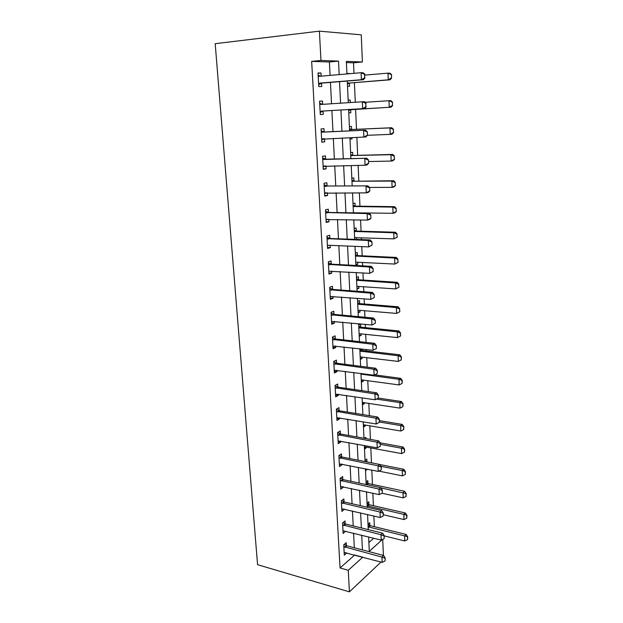 <?xml version="1.0" encoding="UTF-8"?>
<svg xmlns="http://www.w3.org/2000/svg" width="623" height="623" viewBox="0 0 623 623"><rect width="100%" height="100%" fill="white"/><g stroke="black" fill="none" stroke-linecap="round" stroke-linejoin="round"><path stroke-width="0.93" d="M382.717 539.354L383.402 555.405M330.081 75.391L329.396 61.981L311.664 61.373L320.962 60.462L319.397 31.15L361.254 34.826L362.407 61.973L346.357 61.389L346.941 73.935M353.989 73.327L353.514 62.814L362.407 61.973M374.353 526.684L373.878 516.015M373.411 505.697L372.85 493.221M372.453 484.437L371.814 470.1M371.487 462.827L370.81 447.844M370.436 439.41L369.821 425.727M369.369 415.666L368.808 403.315M368.286 391.579L367.788 380.606M367.188 367.157L366.76 357.594M366.456 350.928L366.394 349.526M366.075 342.377L365.709 334.271M365.413 327.628L365.265 324.357M364.946 317.239L364.65 310.628M364.354 304.016L364.12 298.83M363.801 291.743L363.575 286.666M363.279 280.077L362.952 272.921M362.641 265.865L362.477 262.376M362.189 255.812L361.776 246.622M361.457 239.606L361.371 237.745M361.083 231.219L360.577 219.942M359.962 206.275L359.354 192.857M358.825 180.989L358.124 165.36M357.672 155.337L356.87 137.442M356.504 129.327L355.608 109.313M355.289 102.219L354.409 82.641M353.514 62.814L346.411 62.565M368.878 542.501L373.73 538.217M346.918 73.389L348.997 73.755M347.517 86.293L349.581 86.27L349.433 83.132L349.947 82.999L390.076 79.814L388.246 79.806L388.004 73.148L364.922 75.095M348.171 100.171L350.219 100.101L350.328 102.546M350.804 112.771L348.763 112.888L350.804 112.771L350.663 109.703M349.41 126.57L351.434 126.407L351.574 129.459L349.511 128.782M349.994 139.116L352.011 138.898L351.956 137.628M350.624 152.604L352.634 152.339L352.774 155.376M351.824 178.271L353.817 177.913L353.957 180.935L351.917 180.203M353.007 203.581L354.985 203.129L355.126 206.135L353.093 205.372M354.183 228.54L356.13 228.002L356.27 230.985M356.66 239.434L356.574 237.581M355.328 253.156L357.267 252.533L357.407 255.5M355.881 264.853L357.804 264.191L357.711 262.127M356.465 277.437L358.389 276.737L358.521 279.688M357.01 288.979L358.918 288.231L358.832 286.331M357.586 301.392L359.494 300.605L359.627 303.541M358.124 312.777L360.016 311.952L359.938 310.215M358.692 325.027L360.585 324.162L360.717 327.075M359.222 336.256L361.099 335.353L361.029 333.78M360.304 359.424L362.165 358.443L362.103 357.026M361.792 350.297L361.729 348.981M361.379 382.281L363.225 381.237L363.162 379.968M362.43 404.841L364.26 403.727L364.214 402.606M363.474 427.113L365.288 425.922L365.242 424.948M364.393 438.319L365.818 437.354L365.872 438.584M364.502 449.09L366.301 447.836L366.262 446.995M365.031 460.405L366.822 459.112L366.955 461.931L365.055 460.927M365.522 470.786L367.29 469.181M366.044 481.953L367.819 480.598L367.952 483.401M367.04 503.228L368.8 501.811L368.925 504.599M368.022 524.239L369.766 522.759L369.898 525.532M311.664 61.373L340.057 567.966L354.705 555.023L362.781 557.188L348.265 570.263L349.417 591.85L257.564 564.687L215.192 43.688L319.397 31.15M354.331 547.773L353.576 533.148M353.21 525.913L352.439 510.969M352.073 503.758L351.286 488.487M350.92 481.299L350.118 465.708M349.752 458.536L348.935 442.603M348.569 435.461L347.727 419.186M347.361 412.068L346.513 395.441M346.147 388.347L345.274 371.363M344.908 364.291L344.021 346.933M343.662 339.901L342.751 322.169M342.393 315.16L341.459 297.039M341.1 290.069L340.15 271.55M339.792 264.611L338.826 245.688M338.468 238.788L337.479 219.444M337.121 212.583L336.109 192.819M335.758 185.989L334.722 165.788M334.372 159.005L333.313 138.361M332.97 131.617L331.888 110.528M331.537 103.768L330.439 82.407M321.149 76.162L320.985 73.008L318.018 72.969L318.766 86.558L321.709 86.527L321.53 83.217M322.667 104.345L322.488 101.066L319.56 101.167L320.292 114.554L323.205 114.383L323.033 111.143M324.147 131.92L323.976 128.704L321.071 128.945L321.795 142.13L324.676 141.818L324.513 138.703M325.611 159.13L325.44 155.929L322.566 156.311L323.275 169.3L326.133 168.856L325.977 165.952M327.052 185.942L326.88 182.757L324.038 183.271L324.731 196.074L327.566 195.497L327.418 192.803M328.469 212.357L328.298 209.196L325.486 209.834L326.172 222.45L328.975 221.749L328.843 219.265M329.871 238.399L329.699 235.253L326.911 236.024L327.589 248.452L330.361 247.627L330.237 245.337M331.249 264.066L331.078 260.936L328.321 261.824L328.983 274.081L331.732 273.139L331.623 271.036M332.604 289.368L332.441 286.261L329.707 287.258L330.361 299.344L333.087 298.285L332.986 296.369M333.944 314.304L333.78 311.22L331.07 312.333L331.724 324.248L334.419 323.072L334.325 321.343M335.267 338.896L335.104 335.828L332.417 337.059L333.056 348.802L335.727 347.517L335.649 345.967M336.568 363.147L336.404 360.094L333.749 361.433L334.38 373.013L337.027 371.627L336.95 370.249M337.853 387.062L337.689 384.025L335.057 385.473L335.68 396.89L338.305 395.403L338.234 394.188M339.122 410.65L338.959 407.629L336.35 409.171L336.965 420.439L339.566 418.843L339.504 417.799M340.368 433.912L340.213 430.914L337.627 432.557L338.234 443.662L340.804 441.972L340.758 441.084M341.606 456.861L341.443 453.879L338.881 455.615L339.48 466.572L342.035 464.789L341.988 464.057M342.821 479.5L342.666 476.533L340.119 478.363L340.711 489.172L343.242 487.303L343.211 486.719M344.021 501.834L343.865 498.891L341.349 500.806L341.926 511.475L344.41 509.077M345.204 523.873L345.049 520.945L342.557 522.954L343.125 533.475L345.594 531.131M346.372 545.623L346.217 542.711L343.748 544.806L344.309 555.186L346.762 552.905M340.057 567.966L348.265 570.263M349.417 591.85L381.011 562.063M368.614 536.925L369.291 551.324L382.397 539.51M347.276 81.045L348.288 102.678M348.607 109.523L349.612 130.885M349.931 137.706L350.905 158.616M351.232 165.484L352.182 185.934M352.509 192.842L353.443 212.848M353.771 219.794L354.689 239.364M355.017 246.35L355.912 265.499M356.239 272.516L357.111 291.245M357.446 298.3L358.303 316.632M358.638 323.711L359.471 341.645M359.806 348.763L360.631 366.308M360.966 373.457L361.768 390.629M362.103 397.801L362.89 414.606M363.225 421.802L363.996 438.249M364.33 445.468L365.086 461.565M365.428 468.808L366.16 484.562M366.503 491.827L367.227 507.247M367.57 514.528L368.271 529.628M339.185 74.604L338.523 61.101L320.962 60.462M362.422 549.899L361.706 535.188M361.348 527.922L360.616 512.893M360.258 505.642L359.51 490.293M359.152 483.066L358.389 467.382M358.038 460.171L357.252 444.152M356.901 436.964L356.099 420.595M355.749 413.438L354.931 396.711M354.58 389.577L353.747 372.492M353.405 365.382L352.548 347.922M352.197 340.843L351.325 323.002M350.983 315.954L350.095 297.724M349.752 290.707L348.841 272.072M348.498 265.087L347.564 246.046M347.229 239.1L346.279 219.639M345.936 212.723L344.963 192.834M344.628 185.958L343.631 165.625M343.304 158.795L342.284 138.01M341.949 131.219L340.913 109.983M340.579 103.177L339.527 81.668M329.396 61.981L338.523 61.101M318.041 73.273L320.985 73.008M346.925 73.6L348.981 73.421M365.436 469.08L367.305 469.462M364.432 447.478L366.301 447.836M363.404 425.595L365.288 425.922M362.368 403.431L364.26 403.727M361.317 380.972L363.225 381.237M360.25 358.209L362.165 358.443M359.167 335.151L361.099 335.353M358.077 311.78L360.016 311.952M356.963 288.091L358.918 288.231M355.842 264.09L357.804 264.191M349.986 138.976L352.011 138.898M348.171 100.233L350.219 100.101M319.56 101.261L322.488 101.066M320.292 114.546L323.205 114.383M321.78 141.927L324.676 141.818M323.251 168.903L326.133 168.856M324.7 195.49L327.566 195.497M326.133 221.687L328.975 221.749M327.534 247.51L330.361 247.627M328.928 272.967L331.732 273.139M330.291 298.059L333.087 298.285M331.638 322.8L334.419 323.072M332.97 347.198L335.727 347.517M334.286 371.253L337.027 371.627M335.579 394.982L338.305 395.403M336.856 418.383L339.566 418.843M338.11 441.473L340.804 441.972M339.356 464.244L342.035 464.789M340.579 486.719L343.242 487.303M341.786 508.89L344.433 509.513M343.055 530.78L345.609 531.427M344.636 552.484L346.77 553.053M364.704 77.774L364.556 74.269L364.704 77.774L361.395 79.728L363.427 79.736L322.029 83.085L318.657 84.603M318.189 76.006L319.537 76.302L361.099 72.712L361.395 79.728L319.903 83.093L318.602 83.614M364.556 74.269L361.099 72.712L363.131 72.751L364.891 74.269M318.151 75.367L320.861 76.185M363.427 79.736L365.039 77.774M391.283 74.62L388.004 73.148L389.842 73.179L391.587 74.628L391.4 77.953L391.587 74.628M347.377 83.202L388.246 79.806L391.4 77.953M347.416 84.082L349.41 83.139L347.494 83.147M391.703 77.953L390.076 79.814M365.919 106.751L365.779 103.293L365.919 106.751L362.641 108.667L364.65 108.566L323.524 111.026L320.175 112.452M319.724 104.127L321.063 104.446L362.345 101.767L362.641 108.667L321.421 111.135L320.129 111.618M365.779 103.293L362.345 101.767L364.362 101.689L366.114 103.286M319.677 103.356L322.613 104.29L320.502 104.376M364.65 108.566L366.254 106.735M324.396 138.711L321.67 139.887M367.453 135.246L367.313 131.85L367.453 135.246L365.857 136.951L321.632 139.217M321.227 131.827L322.566 132.169L365.569 130.184L367.313 131.85M321.18 130.931L324.645 131.983L365.569 130.184M367.126 135.284L363.871 137.161L363.575 130.363L366.978 131.881M325.486 165.959L323.142 166.925M368.637 163.327L368.489 159.979L368.637 163.327L367.04 164.916L365.078 165.227L323.111 166.396M322.722 159.122L324.046 159.488L366.76 158.242L368.489 159.979M322.659 158.094L326.109 159.2L366.76 158.242M368.302 163.374L365.078 165.227L364.79 158.53L368.162 160.025M348.678 102.655L348.28 102.53M348.662 110.598L351.17 109.578L391.042 107.195L389.235 107.288L388.993 100.731L365.008 102.281M392.249 102.188L388.993 100.731L390.816 100.661L392.552 102.172L392.365 105.466L392.552 102.172M348.623 109.866L389.235 107.288L392.365 105.466M392.661 105.451L391.042 107.195M393.611 132.551L393.199 129.35L393.611 132.551L391.999 134.186L390.2 134.373L389.967 127.91L349.55 129.584M393.199 129.35L389.967 127.91L391.766 127.746L349.667 129.623M367.414 135.292L390.2 134.373L393.315 132.582M393.495 129.319L391.766 127.746M394.546 159.254L394.133 156.116L394.546 159.254L392.934 160.781L391.158 161.061L390.933 154.691L350.765 155.586M394.133 156.116L390.933 154.691L392.716 154.434L353.288 155.454L350.726 154.675M368.559 161.544L391.158 161.061L394.25 159.301M394.429 156.069L392.716 154.434M326.561 192.803L324.599 193.566M369.797 190.981L369.657 187.687L369.797 190.981L368.216 192.452L366.262 192.865L324.575 193.185M324.186 186.02L367.936 185.88L369.657 187.687M324.124 184.86L327.542 186.02L367.936 185.88M369.47 191.051L366.262 192.865L365.981 186.269L369.33 187.749M395.457 185.576L395.06 182.5L395.457 185.576L393.861 186.993L392.101 187.367L391.875 181.091L351.964 181.231M395.06 182.5L391.875 181.091L393.643 180.74L352.081 181.27M369.408 187.422L392.101 187.367L395.169 185.638M395.348 182.438L393.643 180.74M327.628 219.234L326.024 219.818M370.942 218.221L370.802 214.974L370.942 218.221L369.369 219.576L367.438 220.09L326.016 219.584M325.627 212.521L367.157 213.588L369.089 213.105L370.802 214.974M325.556 211.244L328.96 212.451L369.089 213.105M370.615 218.307L367.438 220.09L367.157 213.588L370.483 215.052M372.071 245.049L371.931 241.856L372.071 245.049L368.59 246.903L328.687 245.275L327.441 245.696M328.687 245.275L327.433 245.594M327.052 238.632L368.31 240.501L370.226 239.917L371.931 241.856M326.974 237.238L330.354 238.5L370.226 239.917M371.752 245.151L368.59 246.903L368.31 240.501L371.612 241.95M373.177 271.488L373.045 268.334L373.177 271.488L369.727 273.326L328.827 271.239M328.453 264.378L369.455 267.018L371.355 266.34L373.045 268.334M328.376 262.867L331.732 264.168L371.355 266.34M372.866 271.605L369.727 273.326L369.455 267.018L372.733 268.451M374.275 297.537L374.143 294.43L374.275 297.537L370.841 299.359L330.206 296.517M329.84 289.75L370.576 293.145L372.461 292.382L374.143 294.43M329.754 288.13L333.087 289.477L372.461 292.382M373.964 297.669L370.841 299.359L370.576 293.145L373.831 294.562M375.35 323.205L375.225 320.144L375.35 323.205L371.947 325.011L331.568 321.437M331.202 314.763L371.682 318.89L373.551 318.034L375.225 320.144M331.109 313.034L334.426 314.428L373.551 318.034M375.046 323.345L371.947 325.011L371.682 318.89L374.914 320.284M396.368 211.524L395.971 208.503L396.368 211.524L394.78 212.84L393.027 213.3L392.809 207.109L353.148 206.509M395.971 208.503L392.809 207.109L394.561 206.672L355.102 206.127L353.264 206.556M353.443 212.801L393.027 213.3L396.072 211.602M353.872 212.856L354.37 212.677M396.259 208.432L394.561 206.672M397.256 237.098L396.867 234.139L397.256 237.098L393.946 238.866L393.728 232.761L354.316 231.445M396.867 234.139L393.728 232.761L395.465 232.231L356.777 231.086L354.261 230.199M354.604 237.643L393.946 238.866L396.968 237.192M354.612 237.729L355.196 237.534M397.155 234.053L395.465 232.231M398.136 262.322L397.747 259.417L398.136 262.322L394.85 264.066L394.632 258.054L355.468 256.037M397.747 259.417L394.632 258.054L396.353 257.439L357.906 255.609L355.406 254.69M355.756 262.151L394.85 264.066L397.856 262.423M398.035 259.308L396.353 257.439M399.008 287.18L398.619 284.337L399.008 287.18L395.737 288.916L395.527 282.982L356.605 280.295M398.619 284.337L395.527 282.982L397.233 282.289L359.019 279.797L356.535 278.847M356.886 286.331L395.737 288.916L398.72 287.304M398.899 284.22L397.233 282.289M399.865 311.702L399.483 308.907L399.865 311.702L396.617 313.424L396.407 307.575L357.719 304.226M399.483 308.907L396.407 307.575L398.097 306.804L360.117 303.666L357.649 302.685M357.999 310.176L396.617 313.424L399.584 311.835M399.764 308.774L398.097 306.804M376.417 348.498L376.284 345.485L376.417 348.498L373.037 350.29L332.908 346.006M332.55 339.426L372.78 344.254L374.618 343.32L376.284 345.485M332.448 337.596L335.742 339.029L374.618 343.32M376.105 348.662L373.037 350.29L372.78 344.254L375.981 345.64M400.706 335.883L400.324 333.141L400.706 335.883L397.482 337.596L397.279 331.825L358.825 327.83M400.324 333.141L397.279 331.825L398.954 330.969L361.208 327.207L358.755 326.195M359.105 333.702L397.482 337.596L400.425 336.031M400.605 333.001L398.954 330.969M377.156 373.605L377.336 370.459L377.156 373.605L374.104 375.21L334.224 370.233M333.873 363.746L373.855 369.26L375.677 368.248L377.336 370.459M333.764 361.807L337.043 363.287L375.677 368.248M374.104 375.21L373.855 369.26L377.032 370.63M360.187 356.917L398.338 361.426L398.136 355.741L359.915 351.123M401.165 357.041L401.259 359.892L401.438 356.886L398.136 355.741L399.795 354.814L362.274 350.438L359.837 349.394M398.338 361.426L401.259 359.892M401.438 356.886L399.795 354.814M378.192 398.198L378.371 395.083L378.192 398.198L375.163 399.771L335.532 394.118M335.182 387.724L374.914 393.907L376.72 392.809L378.371 395.083M335.073 385.692L338.328 387.202L376.72 392.809M375.163 399.771L374.914 393.907L378.068 395.262M361.262 379.828L399.179 384.944L398.977 379.329L360.997 374.112M401.991 380.622L402.084 383.425L402.263 380.451L398.977 379.329L400.628 378.332L374.735 374.882M399.179 384.944L402.084 383.425M402.263 380.451L400.628 378.332M379.212 422.441L379.391 419.349L379.212 422.441L376.206 423.99L336.817 417.683M336.467 411.375L375.957 418.212L377.748 417.036L379.391 419.349M336.358 409.249L339.59 410.798L377.748 417.036M376.206 423.99L375.957 418.212L379.096 419.544M362.321 402.435L400.013 408.135L399.818 402.598L376.487 399.086M402.801 403.875L402.894 406.648L403.073 403.696L399.818 402.598L401.446 401.531L378.387 398.081M400.013 408.135L402.894 406.648M403.073 403.696L401.446 401.531M380.225 446.341L380.396 443.28L380.225 446.341L377.234 447.867L338.079 440.92M337.744 434.698L376.985 442.166L378.768 440.913L380.396 443.28M337.689 432.51L340.836 434.067L378.768 440.913M377.234 447.867L376.985 442.166L380.1 443.49M363.365 424.746L400.83 431.023L400.636 425.556L379.5 422.028M403.603 426.825L403.696 429.559L403.875 426.63L400.636 425.556L402.256 424.419L379.446 420.634M400.83 431.023L403.696 429.559M403.875 426.63L402.256 424.419M381.214 469.906L381.385 466.876L381.214 469.906L378.247 471.409L339.333 463.847M338.998 457.71L378.005 465.786L379.765 464.462L381.385 466.876M339.06 455.499L342.066 457.017L379.765 464.462M378.247 471.409L378.005 465.786L381.097 467.094M364.393 446.769L401.64 453.599L401.446 448.21L380.443 444.37M404.397 449.463L404.491 452.158L404.662 449.261L401.446 448.21L403.058 447.003L380.085 442.828M401.64 453.599L404.491 452.158M404.662 449.261L403.058 447.003M382.195 493.143L382.366 490.137L382.195 493.143L379.243 494.623L340.563 486.462M340.236 480.403L379.002 489.078L380.754 487.684L382.366 490.137M340.399 478.168L343.281 479.663L380.754 487.684M379.243 494.623L379.002 489.078L382.078 490.371M383.161 516.062L383.332 513.087L383.161 516.062L380.232 517.518L341.778 508.773M341.459 502.8L379.991 512.051L381.728 510.587L383.332 513.087M341.708 500.534L344.48 502.006L381.728 510.587M380.232 517.518L379.991 512.051L383.044 513.329M384.111 538.669L384.282 535.718L384.111 538.669L381.198 540.094L342.977 530.788M342.658 524.893L380.972 534.705L382.686 533.179L384.282 535.718M342.993 522.604L345.664 524.052L382.686 533.179M381.198 540.094L380.972 534.705L383.994 535.975M385.045 560.973L385.216 558.044L385.045 560.973L382.156 562.374L344.169 552.515M343.849 546.698L381.93 557.055L383.636 555.459L385.216 558.044M344.254 544.37L346.824 545.81L383.636 555.459M382.156 562.374L381.93 557.055L384.936 558.309M378.839 471.105L402.442 475.879L402.248 470.56L381.035 466.347M405.176 471.798L405.269 474.461L405.441 471.588L402.248 470.56L403.844 469.29L379.828 464.548M402.442 475.879L405.269 474.461M405.441 471.588L403.844 469.29M382 493.245L403.229 497.87L403.042 492.614L404.623 491.282L368.419 483.58L366.059 482.381M405.947 493.844L406.04 496.469L406.212 493.626L380.879 487.871M403.229 497.87L406.04 496.469M406.212 493.626L404.623 491.282M383.402 514.762L404.008 519.566L403.821 514.388L367.157 505.86M406.71 515.603L406.796 518.196L406.967 515.369L403.821 514.388L405.386 512.994L369.392 504.778L367.056 503.555M404.008 519.566L406.796 518.196M406.967 515.369L405.386 512.994M384.29 535.905L404.771 540.982L404.592 535.873L368.146 526.848M407.458 537.073L407.551 539.635L407.715 536.831L404.592 535.873L406.141 534.417L370.358 525.711L368.029 524.473M404.771 540.982L407.551 539.635M407.715 536.831L406.141 534.417M319.358 83.241L321.484 83.241M319.903 83.093L322.029 83.085M318.976 76.24L320.105 76.247M349.947 82.999L348.023 83.007M320.884 111.276L322.979 111.167M321.421 111.135L323.524 111.026M322.379 138.89L324.038 138.719M322.566 132.169L324.645 131.983M322.013 132.092L324.092 131.905M323.859 166.092L324.638 165.975M324.046 159.488L326.109 159.2M323.493 159.395L325.556 159.114M351.17 109.578L349.269 109.679M350.64 109.71L348.74 109.812M352.088 129.529L350.204 129.701M352.75 155.368L350.881 155.625M353.288 155.454L351.419 155.711M325.315 192.904L325.813 192.803M325.502 186.402L327.542 186.02M324.957 186.3L326.997 185.927M354.464 181.02L352.61 181.363M326.935 212.926L328.96 212.451M326.397 212.817L328.422 212.342M328.352 239.061L330.354 238.5M327.815 238.944L329.816 238.383M329.746 264.822L331.732 264.168M329.209 264.689L331.195 264.043M331.125 290.209L333.087 289.477M330.587 290.077L332.557 289.345M332.48 315.246L334.426 314.428M331.95 315.098L333.897 314.288M355.624 206.229L353.794 206.657M356.247 230.977L354.432 231.491M356.777 231.086L354.954 231.6M357.384 255.492L355.585 256.084M357.906 255.609L356.099 256.201M358.505 279.672L356.714 280.342M359.019 279.797L357.236 280.467M359.603 303.533L357.836 304.273M360.117 303.666L358.35 304.406M333.819 339.924L335.742 339.029M333.289 339.769L335.221 338.881M360.694 327.067L358.941 327.885M361.208 327.207L359.448 328.025M335.135 364.253L337.043 363.287M334.613 364.097L336.521 363.123M361.768 350.29L360.032 351.177M362.274 350.438L360.538 351.325M336.436 388.254L338.328 387.202M335.914 388.09L337.806 387.039M362.111 373.605L361.106 374.158M362.734 373.691L361.613 374.314M337.713 411.92L339.59 410.798M337.199 411.748L339.076 410.627M338.982 435.259L340.836 434.067M338.468 435.08L340.322 433.888M340.228 458.279L342.066 457.017M339.714 458.092L341.56 456.838M341.459 480.995L343.281 479.663M340.952 480.8L342.775 479.476M342.673 503.4L344.48 502.006M342.167 503.205L343.974 501.811M343.865 525.508L345.664 524.052M343.366 525.306L345.158 523.85M345.049 547.321L346.824 545.81M344.55 547.111L346.326 545.6M367.928 483.393L366.355 484.601M368.419 483.58L366.924 484.725M368.909 504.591L367.266 505.923M369.392 504.778L367.757 506.11M369.875 525.516L368.248 526.91M370.358 525.711L368.738 527.105"/></g></svg>
